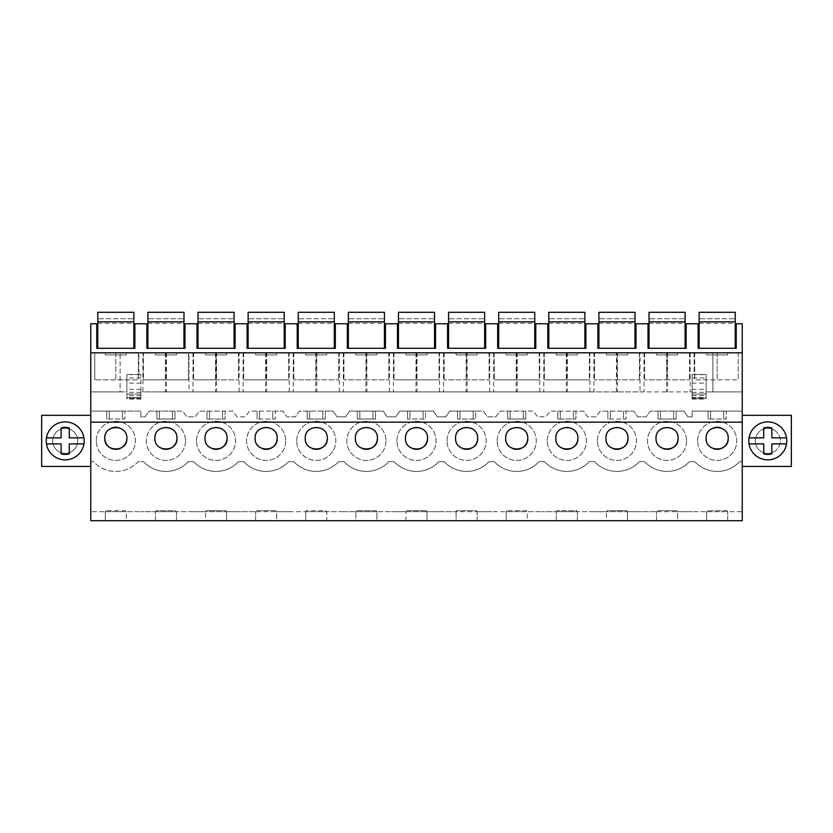 <?xml version="1.0" encoding="UTF-8"?>
<svg xmlns="http://www.w3.org/2000/svg" width="833" height="833" viewBox="0 0 833 833"><rect width="100%" height="100%" fill="white"/><g stroke="black" fill="none" stroke-linecap="round" stroke-linejoin="round"><path stroke-width="0.62" stroke-dasharray="4.17 3.12" d="M90.766 520.698L90.766 461.659L93.421 461.659A30.55 30.55 0 0 0 138.216 461.659L140.871 461.659L138.216 461.659A30.55 30.55 0 0 1 93.421 461.659L90.766 461.659L90.766 391.906L126.845 391.906L126.845 398.591L126.845 374.527L126.845 391.906L120.119 391.906L120.119 352.817L120.119 391.906L90.766 391.906L90.766 323.756L96.774 323.756L96.774 348.309L134.863 348.309L134.863 323.756L146.889 323.756L146.889 348.309L184.978 348.309L184.978 323.756L197.004 323.756L197.004 348.309L235.093 348.309L235.093 323.756L247.12 323.756L247.12 348.309L285.198 348.309L285.198 323.756L297.225 323.756L297.225 348.309L335.314 348.309L335.314 323.756L347.34 323.756L347.34 348.309L385.429 348.309L385.429 323.756L397.456 323.756L397.456 348.309L435.544 348.309L435.544 323.756L447.571 323.756L447.571 348.309L485.66 348.309L485.66 323.756L497.686 323.756L497.686 348.309L535.775 348.309L535.775 323.756L547.802 323.756L547.802 348.309L585.88 348.309L585.88 323.756L597.907 323.756L597.907 348.309L635.995 348.309L635.995 323.756L648.022 323.756L648.022 348.309L686.111 348.309L686.111 323.756L698.137 323.756L698.137 348.309L736.226 348.309L736.226 323.756L742.234 323.756L742.234 391.906L706.155 391.906L706.155 398.591L706.155 374.527L706.155 391.906L742.234 391.906L742.234 411.086L726.251 411.086L726.251 419.02L708.112 419.02L726.251 419.02L726.251 411.086L692.129 411.086L692.129 416.864L687.902 416.864L683.851 411.086L676.136 411.086L676.136 419.02L657.997 419.02L676.136 419.02L676.136 411.086L650.281 411.086L646.231 416.864L637.786 416.864L633.746 411.086L626.02 411.086L626.02 419.02L607.882 419.02L626.02 419.02L626.02 411.086L600.166 411.086L596.116 416.864L587.682 416.864L583.631 411.086L575.915 411.086L575.915 419.02L557.766 419.02L575.915 419.02L575.915 411.086L550.051 411.086L546 416.864L537.566 416.864L533.516 411.086L525.8 411.086L525.8 419.02L507.661 419.02L525.8 419.02L525.8 411.086L499.935 411.086L495.895 416.864L487.451 416.864L483.4 411.086L475.685 411.086L475.685 419.02L457.546 419.02L475.685 419.02L475.685 411.086L449.83 411.086L445.78 416.864L437.335 416.864L433.285 411.086L425.569 411.086L425.569 419.02L407.431 419.02L425.569 419.02L425.569 411.086L399.715 411.086L395.665 416.864L387.22 416.864L383.17 411.086L375.454 411.086L375.454 419.02L357.315 419.02L375.454 419.02L375.454 411.086L349.6 411.086L345.549 416.864L337.105 416.864L333.065 411.086L325.339 411.086L325.339 419.02L307.2 419.02L325.339 419.02L325.339 411.086L299.484 411.086L295.434 416.864L287 416.864L282.949 411.086L275.234 411.086L275.234 419.02L257.085 419.02L275.234 419.02L275.234 411.086L249.369 411.086L245.319 416.864L236.884 416.864L232.834 411.086L225.118 411.086L225.118 419.02L206.98 419.02L225.118 419.02L225.118 411.086L199.254 411.086L195.214 416.864L186.769 416.864L182.719 411.086L175.003 411.086L175.003 419.02L156.864 419.02L175.003 419.02L175.003 411.086L149.149 411.086L145.098 416.864L140.871 416.864L140.871 411.086L124.888 411.086L124.888 419.02L106.749 419.02L124.888 419.02L124.888 411.086L90.766 411.086L140.871 411.086L140.871 416.864L145.098 416.864L149.149 411.086L182.719 411.086L186.769 416.864L195.214 416.864L199.254 411.086L232.834 411.086L236.884 416.864L245.319 416.864L249.369 411.086L282.949 411.086L287 416.864L295.434 416.864L299.484 411.086L333.065 411.086L337.105 416.864L345.549 416.864L349.6 411.086L383.17 411.086L387.22 416.864L395.665 416.864L399.715 411.086L433.285 411.086L437.335 416.864L445.78 416.864L449.83 411.086L483.4 411.086L487.451 416.864L495.895 416.864L499.935 411.086L533.516 411.086L537.566 416.864L546 416.864L550.051 411.086L583.631 411.086L587.682 416.864L596.116 416.864L600.166 411.086L633.746 411.086L637.786 416.864L646.231 416.864L650.281 411.086L683.851 411.086L687.902 416.864L692.129 416.864L692.129 411.086L742.234 411.086L742.234 461.659L739.579 461.659A30.55 30.55 0 0 1 694.784 461.659L689.464 461.659A30.55 30.55 0 0 1 644.669 461.659L639.348 461.659A30.55 30.55 0 0 1 594.564 461.659L589.233 461.659A30.55 30.55 0 0 1 544.449 461.659L539.118 461.659A30.55 30.55 0 0 1 494.333 461.659L489.013 461.659A30.55 30.55 0 0 1 444.218 461.659L438.897 461.659A30.55 30.55 0 0 1 394.103 461.659L388.782 461.659A30.55 30.55 0 0 1 343.987 461.659L338.667 461.659A30.55 30.55 0 0 1 293.882 461.659L288.551 461.659A30.55 30.55 0 0 1 243.767 461.659L238.436 461.659A30.55 30.55 0 0 1 193.652 461.659L188.331 461.659A30.55 30.55 0 0 1 143.536 461.659L140.871 461.659L143.536 461.659A30.55 30.55 0 0 0 188.331 461.659L193.652 461.659A30.55 30.55 0 0 0 238.436 461.659L243.767 461.659A30.55 30.55 0 0 0 288.551 461.659L293.882 461.659A30.55 30.55 0 0 0 338.667 461.659L343.987 461.659A30.55 30.55 0 0 0 388.782 461.659L394.103 461.659A30.55 30.55 0 0 0 438.897 461.659L444.218 461.659A30.55 30.55 0 0 0 489.013 461.659L494.333 461.659A30.55 30.55 0 0 0 539.118 461.659L544.449 461.659A30.55 30.55 0 0 0 589.233 461.659L594.564 461.659A30.55 30.55 0 0 0 639.348 461.659L644.669 461.659A30.55 30.55 0 0 0 689.464 461.659L694.784 461.659A30.55 30.55 0 0 0 739.579 461.659L742.234 461.659L742.234 511.681L727.209 511.681L727.209 510.681L707.155 510.681L727.209 510.681L727.209 511.681L707.155 511.681L707.155 510.681L707.155 511.681L692.129 511.681L742.234 511.681L742.234 520.698L727.709 520.698L727.709 511.681L727.709 520.698L706.655 520.698L706.655 511.681L706.655 520.698L677.593 520.698L677.593 511.681L692.129 511.681L677.094 511.681L677.094 510.681L657.05 510.681L677.094 510.681L677.094 511.681L657.05 511.681L657.05 510.681L657.05 511.681L642.014 511.681L677.593 511.681L677.593 520.698L656.539 520.698L656.539 511.681L656.539 520.698L627.478 520.698L627.478 511.681L642.014 511.681L626.978 511.681L626.978 510.681L606.934 510.681L626.978 510.681L626.978 511.681L606.934 511.681L606.934 510.681L606.934 511.681L591.899 511.681L627.478 511.681L627.478 520.698L606.434 520.698L606.434 511.681L606.434 520.698L577.363 520.698L577.363 511.681L591.899 511.681L576.863 511.681L576.863 510.681L556.819 510.681L576.863 510.681L576.863 511.681L556.819 511.681L556.819 510.681L556.819 511.681L541.783 511.681L577.363 511.681L577.363 520.698L556.319 520.698L556.319 511.681L556.319 520.698L527.247 520.698L527.247 511.681L541.783 511.681L526.748 511.681L526.748 510.681L506.703 510.681L526.748 510.681L526.748 511.681L506.703 511.681L506.703 510.681L506.703 511.681L491.668 511.681L527.247 511.681L527.247 520.698L506.204 520.698L506.204 511.681L506.204 520.698L477.142 520.698L477.142 511.681L491.668 511.681L476.632 511.681L476.632 510.681L456.588 510.681L476.632 510.681L476.632 511.681L456.588 511.681L456.588 510.681L456.588 511.681L441.552 511.681L477.142 511.681L477.142 520.698L456.088 520.698L456.088 511.681L456.088 520.698L427.027 520.698L427.027 511.681L441.552 511.681L426.527 511.681L426.527 510.681L406.473 510.681L426.527 510.681L426.527 511.681L406.473 511.681L406.473 510.681L406.473 511.681L391.448 511.681L427.027 511.681L427.027 520.698L405.973 520.698L405.973 511.681L405.973 520.698L376.912 520.698L376.912 511.681L391.448 511.681L376.412 511.681L376.412 510.681L356.368 510.681L376.412 510.681L376.412 511.681L356.368 511.681L356.368 510.681L356.368 511.681L341.332 511.681L376.912 511.681L376.912 520.698L355.858 520.698L355.858 511.681L355.858 520.698L326.796 520.698L326.796 511.681L341.332 511.681L326.297 511.681L326.297 510.681L306.252 510.681L326.297 510.681L326.297 511.681L306.252 511.681L306.252 510.681L306.252 511.681L291.217 511.681L326.796 511.681L326.796 520.698L305.753 520.698L305.753 511.681L305.753 520.698L276.681 520.698L276.681 511.681L291.217 511.681L276.181 511.681L276.181 510.681L256.137 510.681L276.181 510.681L276.181 511.681L256.137 511.681L256.137 510.681L256.137 511.681L241.101 511.681L276.681 511.681L276.681 520.698L255.637 520.698L255.637 511.681L255.637 520.698L226.566 520.698L226.566 511.681L241.101 511.681L226.066 511.681L226.066 510.681L206.022 510.681L226.066 510.681L226.066 511.681L206.022 511.681L206.022 510.681L206.022 511.681L190.986 511.681L226.566 511.681L226.566 520.698L205.522 520.698L205.522 511.681L205.522 520.698L176.461 520.698L176.461 511.681L190.986 511.681L175.95 511.681L175.95 510.681L155.906 510.681L175.95 510.681L175.95 511.681L155.906 511.681L155.906 510.681L155.906 511.681L140.871 511.681L176.461 511.681L176.461 520.698L155.407 520.698L155.407 511.681L155.407 520.698L126.345 520.698L126.345 511.681L140.871 511.681L125.845 511.681L125.845 510.681L105.791 510.681L125.845 510.681L125.845 511.681L105.791 511.681L105.791 510.681L105.791 511.681L90.766 511.681L126.345 511.681L126.345 520.698L105.291 520.698L105.291 511.681L105.291 520.698L90.766 520.698M90.766 415.323L90.766 466.438L90.766 415.323L41.65 415.323L41.65 466.438L90.766 466.438M708.112 411.086L708.112 419.02L708.112 411.086M106.749 411.086L106.749 419.02L106.749 411.086M156.864 411.086L156.864 419.02L156.864 411.086M206.98 411.086L206.98 419.02L206.98 411.086M257.085 411.086L257.085 419.02L257.085 411.086M307.2 411.086L307.2 419.02L307.2 411.086M357.315 411.086L357.315 419.02L357.315 411.086M407.431 411.086L407.431 419.02L407.431 411.086M457.546 411.086L457.546 419.02L457.546 411.086M507.661 411.086L507.661 419.02L507.661 411.086M557.766 411.086L557.766 419.02L557.766 411.086M607.882 411.086L607.882 419.02L607.882 411.086M657.997 411.086L657.997 419.02L657.997 411.086M96.274 440.876A19.544 19.544 0 0 1 115.818 421.331A19.544 19.544 0 0 1 135.363 440.876A19.544 19.544 0 0 1 115.818 460.42A19.544 19.544 0 0 1 96.274 440.876A19.544 19.544 0 0 1 115.818 421.331A19.544 19.544 0 0 1 135.363 440.876A19.544 19.544 0 0 1 115.818 460.42A19.544 19.544 0 0 1 96.274 440.876M185.478 440.876A19.544 19.544 0 0 1 165.934 460.42A19.544 19.544 0 0 1 146.389 440.876A19.544 19.544 0 0 1 165.934 421.331A19.544 19.544 0 0 1 185.478 440.876A19.544 19.544 0 0 1 165.934 460.42A19.544 19.544 0 0 1 146.389 440.876A19.544 19.544 0 0 1 165.934 421.331A19.544 19.544 0 0 1 185.478 440.876M396.956 440.876A19.544 19.544 0 0 1 416.5 421.331A19.544 19.544 0 0 1 436.044 440.876A19.544 19.544 0 0 1 416.5 460.42A19.544 19.544 0 0 1 396.956 440.876A19.544 19.544 0 0 1 416.5 421.331A19.544 19.544 0 0 1 436.044 440.876A19.544 19.544 0 0 1 416.5 460.42A19.544 19.544 0 0 1 396.956 440.876M385.929 440.876A19.544 19.544 0 0 1 366.385 460.42A19.544 19.544 0 0 1 346.84 440.876A19.544 19.544 0 0 1 366.385 421.331A19.544 19.544 0 0 1 385.929 440.876A19.544 19.544 0 0 1 366.385 460.42A19.544 19.544 0 0 1 346.84 440.876A19.544 19.544 0 0 1 366.385 421.331A19.544 19.544 0 0 1 385.929 440.876M447.071 440.876A19.544 19.544 0 0 1 466.615 421.331A19.544 19.544 0 0 1 486.16 440.876A19.544 19.544 0 0 1 466.615 460.42A19.544 19.544 0 0 1 447.071 440.876A19.544 19.544 0 0 1 466.615 421.331A19.544 19.544 0 0 1 486.16 440.876A19.544 19.544 0 0 1 466.615 460.42A19.544 19.544 0 0 1 447.071 440.876M547.291 440.876A19.544 19.544 0 0 1 566.846 421.331A19.544 19.544 0 0 1 586.39 440.876A19.544 19.544 0 0 1 566.846 460.42A19.544 19.544 0 0 1 547.291 440.876A19.544 19.544 0 0 1 566.846 421.331A19.544 19.544 0 0 1 586.39 440.876A19.544 19.544 0 0 1 566.846 460.42A19.544 19.544 0 0 1 547.291 440.876M497.186 440.876A19.544 19.544 0 0 1 516.731 421.331A19.544 19.544 0 0 1 536.275 440.876A19.544 19.544 0 0 1 516.731 460.42A19.544 19.544 0 0 1 497.186 440.876A19.544 19.544 0 0 1 516.731 421.331A19.544 19.544 0 0 1 536.275 440.876A19.544 19.544 0 0 1 516.731 460.42A19.544 19.544 0 0 1 497.186 440.876M686.611 440.876A19.544 19.544 0 0 1 667.066 460.42A19.544 19.544 0 0 1 647.522 440.876A19.544 19.544 0 0 1 667.066 421.331A19.544 19.544 0 0 1 686.611 440.876A19.544 19.544 0 0 1 667.066 460.42A19.544 19.544 0 0 1 647.522 440.876A19.544 19.544 0 0 1 667.066 421.331A19.544 19.544 0 0 1 686.611 440.876M697.638 440.876A19.544 19.544 0 0 1 717.182 421.331A19.544 19.544 0 0 1 736.726 440.876A19.544 19.544 0 0 1 717.182 460.42A19.544 19.544 0 0 1 697.638 440.876A19.544 19.544 0 0 1 717.182 421.331A19.544 19.544 0 0 1 736.726 440.876A19.544 19.544 0 0 1 717.182 460.42A19.544 19.544 0 0 1 697.638 440.876M196.505 440.876A19.544 19.544 0 0 1 216.049 421.331A19.544 19.544 0 0 1 235.593 440.876A19.544 19.544 0 0 1 216.049 460.42A19.544 19.544 0 0 1 196.505 440.876A19.544 19.544 0 0 1 216.049 421.331A19.544 19.544 0 0 1 235.593 440.876A19.544 19.544 0 0 1 216.049 460.42A19.544 19.544 0 0 1 196.505 440.876M285.709 440.876A19.544 19.544 0 0 1 266.154 460.42A19.544 19.544 0 0 1 246.61 440.876A19.544 19.544 0 0 1 266.154 421.331A19.544 19.544 0 0 1 285.709 440.876A19.544 19.544 0 0 1 266.154 460.42A19.544 19.544 0 0 1 246.61 440.876A19.544 19.544 0 0 1 266.154 421.331A19.544 19.544 0 0 1 285.709 440.876M597.407 440.876A19.544 19.544 0 0 1 616.951 421.331A19.544 19.544 0 0 1 636.495 440.876A19.544 19.544 0 0 1 616.951 460.42A19.544 19.544 0 0 1 597.407 440.876A19.544 19.544 0 0 1 616.951 421.331A19.544 19.544 0 0 1 636.495 440.876A19.544 19.544 0 0 1 616.951 460.42A19.544 19.544 0 0 1 597.407 440.876M296.725 440.876A19.544 19.544 0 0 1 316.269 421.331A19.544 19.544 0 0 1 335.814 440.876A19.544 19.544 0 0 1 316.269 460.42A19.544 19.544 0 0 1 296.725 440.876A19.544 19.544 0 0 1 316.269 421.331A19.544 19.544 0 0 1 335.814 440.876A19.544 19.544 0 0 1 316.269 460.42A19.544 19.544 0 0 1 296.725 440.876M165.434 352.817L165.434 391.906L188.987 391.906L188.987 352.817L142.88 352.817L142.88 391.906L140.871 391.906L140.871 374.527L140.871 398.591L140.871 391.906L692.129 391.906L692.129 398.424L706.155 398.424M140.871 398.424L126.845 398.424M640.004 352.817L616.451 352.817L616.451 391.906L640.004 391.906L640.004 352.817L712.881 352.817L712.881 391.906L712.881 352.817L742.234 352.817L142.88 352.817M616.451 352.817L593.898 352.817L593.898 391.906L188.987 391.906M589.889 391.906L589.889 352.817L593.898 352.817M589.889 352.817L567.346 352.817L567.346 391.906M539.784 391.906L539.784 352.817L567.346 352.817M539.784 352.817L517.231 352.817L517.231 391.906M489.669 391.906L489.669 352.817L517.231 352.817M489.669 352.817L467.115 352.817L467.115 391.906M439.553 391.906L439.553 352.817L467.115 352.817M439.553 352.817L417 352.817L417 391.906M389.438 391.906L389.438 352.817L417 352.817M389.438 352.817L366.884 352.817L366.884 391.906M339.323 391.906L339.323 352.817L366.884 352.817M339.323 352.817L316.769 352.817L316.769 391.906M289.207 391.906L289.207 352.817L316.769 352.817M289.207 352.817L266.664 352.817L266.664 391.906M239.102 391.906L239.102 352.817L266.664 352.817M239.102 352.817L216.549 352.817L216.549 391.906M188.987 352.817L216.549 352.817M138.278 352.817L115.818 352.817L138.372 352.817L138.372 379.879L94.775 379.879L138.278 379.879M94.775 352.817L115.818 352.817L94.775 352.817L94.775 379.879L94.775 352.817M143.474 352.817L165.934 352.817L143.38 352.817L143.474 379.879M188.393 352.817L165.934 352.817L188.487 352.817L188.487 379.879L143.38 379.879L188.393 379.879M216.049 352.817L193.495 352.817L216.049 352.817L216.049 379.879L193.495 379.879L238.592 379.879L216.049 379.879L216.049 352.817M193.589 352.817L193.589 379.879M243.694 352.817L266.154 352.817L243.611 352.817L243.694 379.879M288.624 352.817L266.154 352.817L288.707 352.817L288.707 379.879L243.611 379.879L288.624 379.879M316.269 352.817L338.823 352.817L293.726 352.817L316.269 352.817L316.269 379.879L293.726 379.879L338.823 379.879L316.269 379.879L316.269 352.817M293.81 352.817L293.81 379.879M466.615 352.817L489.169 352.817L444.062 352.817L466.615 352.817L466.615 379.879L444.062 379.879L489.169 379.879L466.615 379.879L466.615 352.817M444.156 352.817L444.156 379.879M438.96 352.817L416.5 352.817L439.053 352.817L439.053 379.879L393.947 379.879L438.96 379.879M394.04 352.817L416.5 352.817L393.947 352.817L394.04 379.879M366.385 352.817L343.831 352.817L388.938 352.817L366.385 352.817L366.385 379.879L343.831 379.879L388.938 379.879L366.385 379.879L366.385 352.817M388.844 352.817L388.844 379.879M616.951 352.817L639.505 352.817L594.408 352.817L616.951 352.817L616.951 379.879L594.408 379.879L639.505 379.879L616.951 379.879L616.951 352.817M594.491 352.817L594.491 379.879M544.376 352.817L566.846 352.817L544.293 352.817L544.376 379.879M589.306 352.817L566.846 352.817L589.389 352.817L589.389 379.879L544.293 379.879L589.306 379.879M494.271 352.817L516.731 352.817L494.177 352.817L494.271 379.879M539.19 352.817L516.731 352.817L539.274 352.817L539.274 379.879L494.177 379.879L539.19 379.879M667.066 352.817L689.62 352.817L644.513 352.817L667.066 352.817L667.066 379.879L644.513 379.879L689.62 379.879L667.066 379.879L667.066 352.817M644.607 352.817L644.607 379.879M717.182 352.817L694.628 352.817L717.182 352.817L717.182 379.879L738.225 379.879L694.628 379.879L717.182 379.879L717.182 352.817M694.722 352.817L694.722 379.879M90.766 352.817L742.234 352.817M126.345 352.817L105.291 352.817L126.345 352.817L126.345 354.952L105.291 354.952L126.345 354.952L126.345 352.817M577.363 352.817L556.319 352.817L577.363 352.817L577.363 354.952L556.319 354.952L577.363 354.952L577.363 352.817M606.434 352.817L627.478 352.817L606.434 352.817L606.434 354.952L627.478 354.952L606.434 354.952L606.434 352.817M255.637 352.817L276.681 352.817L255.637 352.817L255.637 354.952L276.681 354.952L255.637 354.952L255.637 352.817M326.796 352.817L305.753 352.817L326.796 352.817L326.796 354.952L305.753 354.952L326.796 354.952L326.796 352.817M155.407 352.817L176.461 352.817L155.407 352.817L155.407 354.952L176.461 354.952L155.407 354.952L155.407 352.817M205.522 352.817L226.566 352.817L205.522 352.817L205.522 354.952L226.566 354.952L205.522 354.952L205.522 352.817M477.142 352.817L456.088 352.817L477.142 352.817L477.142 354.952L456.088 354.952L477.142 354.952L477.142 352.817M506.204 352.817L527.247 352.817L506.204 352.817L506.204 354.952L527.247 354.952L506.204 354.952L506.204 352.817M376.912 352.817L355.858 352.817L376.912 352.817L376.912 354.952L355.858 354.952L376.912 354.952L376.912 352.817M405.973 352.817L427.027 352.817L405.973 352.817L405.973 354.952L427.027 354.952L405.973 354.952L405.973 352.817M656.539 352.817L677.593 352.817L656.539 352.817L656.539 354.952L677.593 354.952L656.539 354.952L656.539 352.817M706.655 352.817L727.709 352.817L706.655 352.817L706.655 354.952L727.709 354.952L706.655 354.952L706.655 352.817M59.195 451.871A12.526 12.526 0 0 0 76.199 446.884A12.526 12.526 0 0 0 71.211 429.88A12.526 12.526 0 0 0 54.207 434.868A12.526 12.526 0 0 0 59.195 451.871A12.526 12.526 0 0 1 54.207 434.868A12.526 12.526 0 0 1 71.211 429.88A12.526 12.526 0 0 1 76.199 446.884A12.526 12.526 0 0 1 59.195 451.871A12.526 12.526 0 0 1 54.207 434.868A12.526 12.526 0 0 1 71.211 429.88A12.526 12.526 0 0 1 76.199 446.884A12.526 12.526 0 0 1 59.195 451.871A12.526 12.526 0 0 1 54.207 434.868A12.526 12.526 0 0 1 71.211 429.88A12.526 12.526 0 0 1 76.199 446.884A12.526 12.526 0 0 1 59.195 451.871M122.378 411.086L122.378 419.02L122.378 411.086M109.258 411.086L109.258 419.02L109.258 411.086M126.845 398.591L126.845 397.591L140.871 397.591L140.871 398.591L126.845 398.591M140.871 394.04L126.845 394.04L140.871 394.04M138.872 374.527L126.845 374.527L140.871 374.527L138.872 374.527L138.872 352.817M115.818 352.817L115.818 379.879L115.818 352.817M105.291 352.817L105.291 354.952L105.291 352.817M126.845 438.262A11.027 11.027 0 0 0 118.598 427.621M111.903 427.985A11.027 11.027 0 0 0 104.791 438.314M56.103 457.546A18.992 18.992 0 0 1 48.543 431.775A18.992 18.992 0 0 1 74.304 424.216A18.992 18.992 0 0 1 81.863 449.987A18.992 18.992 0 0 1 56.103 457.546A18.992 18.992 0 0 1 48.543 431.775A18.992 18.992 0 0 1 74.304 424.216A18.992 18.992 0 0 1 81.863 449.987A18.992 18.992 0 0 1 56.103 457.546A18.992 18.992 0 0 0 83.956 437.877A18.992 18.992 0 0 0 46.45 437.877A18.992 18.992 0 0 0 56.103 457.546M140.871 377.953L126.845 377.953M140.871 374.631L126.845 374.631M742.234 415.323L742.234 466.438L791.35 466.438L791.35 415.323L742.234 415.323L742.234 466.438M773.805 451.871A12.526 12.526 0 0 0 778.793 434.868A12.526 12.526 0 0 0 761.789 429.88A12.526 12.526 0 0 0 756.801 446.884A12.526 12.526 0 0 0 773.805 451.871A12.526 12.526 0 0 1 756.801 446.884A12.526 12.526 0 0 1 761.789 429.88A12.526 12.526 0 0 1 778.793 434.868A12.526 12.526 0 0 1 773.805 451.871M723.742 411.086L723.742 419.02L723.742 411.086M710.622 411.086L710.622 419.02L710.622 411.086M692.129 398.424L692.129 394.04L706.155 394.04L692.129 394.04L692.129 398.591L692.129 377.953L706.155 377.953M706.155 397.591L706.155 398.591L692.129 398.591L692.129 397.591L706.155 397.591M690.12 352.817L690.12 391.906L692.129 391.906L692.129 374.527L706.155 374.527L694.128 374.527L694.128 352.817M692.129 377.953L692.129 374.527L694.128 374.527M738.225 352.817L738.225 379.879L738.225 352.817M727.709 352.817L727.709 354.952L727.709 352.817M728.209 438.262A11.027 11.027 0 0 0 719.962 427.621M713.267 427.985A11.027 11.027 0 0 0 713.381 448.643M776.897 457.546A18.992 18.992 0 0 1 751.137 449.987A18.992 18.992 0 0 1 758.696 424.216A18.992 18.992 0 0 1 784.457 431.775A18.992 18.992 0 0 1 776.897 457.546M692.129 374.631L706.155 374.631M165.434 391.906L142.88 391.906M616.451 391.906L593.898 391.906M640.004 391.906L690.12 391.906M192.996 352.817L192.996 391.906M165.934 352.817L165.934 379.879L165.934 352.817M172.493 411.086L172.493 419.02L172.493 411.086M159.363 411.086L159.363 419.02L159.363 411.086M176.461 352.817L176.461 354.952L176.461 352.817M176.96 438.262A11.027 11.027 0 0 0 165.902 427.267A11.027 11.027 0 0 0 162.133 448.643M243.111 352.817L243.111 391.906M238.509 352.817L238.509 379.879M222.609 411.086L222.609 419.02L222.609 411.086M209.479 411.086L209.479 419.02L209.479 411.086M226.566 352.817L226.566 354.952L226.566 352.817M227.065 438.262A11.027 11.027 0 0 0 216.018 427.267A11.027 11.027 0 0 0 212.248 448.643M293.216 352.817L293.216 391.906M266.154 352.817L266.154 379.879L266.154 352.817M272.724 411.086L272.724 419.02L272.724 411.086M259.594 411.086L259.594 419.02L259.594 411.086M276.681 352.817L276.681 354.952L276.681 352.817M277.181 438.262A11.027 11.027 0 0 0 266.133 427.267A11.027 11.027 0 0 0 262.353 448.643M343.331 352.817L343.331 391.906M338.729 352.817L338.729 379.879M322.84 411.086L322.84 419.02L322.84 411.086M309.709 411.086L309.709 419.02L309.709 411.086M305.753 352.817L305.753 354.952L305.753 352.817M327.296 438.262A11.027 11.027 0 0 0 316.248 427.267A11.027 11.027 0 0 0 312.469 448.643M393.447 352.817L393.447 391.906M343.925 352.817L343.925 379.879M372.955 411.086L372.955 419.02L372.955 411.086M359.825 411.086L359.825 419.02L359.825 411.086M355.858 352.817L355.858 354.952L355.858 352.817M377.411 438.262A11.027 11.027 0 0 0 366.353 427.267A11.027 11.027 0 0 0 362.584 448.643M443.562 352.817L443.562 391.906M416.5 352.817L416.5 379.879L416.5 352.817M423.06 411.086L423.06 419.02L423.06 411.086M409.94 411.086L409.94 419.02L409.94 411.086M427.027 352.817L427.027 354.952L427.027 352.817M427.527 438.262A11.027 11.027 0 0 0 416.469 427.267A11.027 11.027 0 0 0 412.699 448.643M493.677 352.817L493.677 391.906M489.075 352.817L489.075 379.879M473.175 411.086L473.175 419.02L473.175 411.086M460.045 411.086L460.045 419.02L460.045 411.086M456.088 352.817L456.088 354.952L456.088 352.817M477.642 438.262A11.027 11.027 0 0 0 466.584 427.267A11.027 11.027 0 0 0 462.815 448.643M543.793 352.817L543.793 391.906M516.731 352.817L516.731 379.879L516.731 352.817M523.291 411.086L523.291 419.02L523.291 411.086M510.16 411.086L510.16 419.02L510.16 411.086M527.247 352.817L527.247 354.952L527.247 352.817M527.747 438.262A11.027 11.027 0 0 0 516.699 427.267A11.027 11.027 0 0 0 512.93 448.643M566.846 352.817L566.846 379.879L566.846 352.817M573.406 411.086L573.406 419.02L573.406 411.086M560.276 411.086L560.276 419.02L560.276 411.086M556.319 352.817L556.319 354.952L556.319 352.817M577.863 438.262A11.027 11.027 0 0 0 566.815 427.267A11.027 11.027 0 0 0 563.035 448.643M644.013 352.817L644.013 391.906M639.411 352.817L639.411 379.879M623.521 411.086L623.521 419.02L623.521 411.086M610.391 411.086L610.391 419.02L610.391 411.086M627.478 352.817L627.478 354.952L627.478 352.817M627.978 438.262A11.027 11.027 0 0 0 616.93 427.267A11.027 11.027 0 0 0 613.15 448.643M689.526 352.817L689.526 379.879M673.637 411.086L673.637 419.02L673.637 411.086M660.507 411.086L660.507 419.02L660.507 411.086M677.593 352.817L677.593 354.952L677.593 352.817M678.093 438.262A11.027 11.027 0 0 0 667.035 427.267A11.027 11.027 0 0 0 663.266 448.643M97.773 318.747L97.773 312.302L97.773 318.747L133.863 318.747L133.863 323.329L133.863 312.302L133.863 318.747L97.773 318.747M97.773 321.819L97.773 312.302L133.863 312.302L133.863 348.309L97.773 348.309L97.773 321.819L133.863 321.819M97.773 312.302L133.863 312.302L97.773 312.302M97.773 348.309L133.863 348.309M147.889 318.747L147.889 312.302L147.889 318.747L183.968 318.747L183.968 323.329L183.968 312.302L183.968 318.747L147.889 318.747M147.889 321.819L147.889 312.302L183.968 312.302L183.968 348.309L147.889 348.309L147.889 321.819L183.968 321.819M147.889 312.302L183.968 312.302L147.889 312.302M147.889 348.309L183.968 348.309M198.004 318.747L198.004 312.302L198.004 318.747L234.083 318.747L234.083 323.329L234.083 312.302L234.083 318.747L198.004 318.747M198.004 321.819L198.004 312.302L234.083 312.302L234.083 348.309L198.004 348.309L198.004 321.819L234.083 321.819M198.004 312.302L234.083 312.302L198.004 312.302M198.004 348.309L234.083 348.309M248.119 318.747L248.119 312.302L248.119 318.747L284.199 318.747L284.199 323.329L284.199 312.302L284.199 318.747L248.119 318.747M248.119 321.819L248.119 312.302L284.199 312.302L284.199 348.309L248.119 348.309L248.119 321.819L284.199 321.819M248.119 312.302L284.199 312.302L248.119 312.302M248.119 348.309L284.199 348.309M298.235 318.747L298.235 312.302L298.235 318.747L334.314 318.747L334.314 323.329L334.314 312.302L334.314 318.747L298.235 318.747M298.235 321.819L298.235 312.302L334.314 312.302L334.314 348.309L298.235 348.309L298.235 321.819L334.314 321.819M298.235 312.302L334.314 312.302L298.235 312.302M298.235 348.309L334.314 348.309M348.35 318.747L348.35 312.302L348.35 318.747L384.43 318.747L384.43 323.329L384.43 312.302L384.43 318.747L348.35 318.747M348.35 321.819L348.35 312.302L384.43 312.302L384.43 348.309L348.35 348.309L348.35 321.819L384.43 321.819M348.35 312.302L384.43 312.302L348.35 312.302M348.35 348.309L384.43 348.309M398.455 318.747L398.455 312.302L398.455 318.747L434.545 318.747L434.545 323.329L434.545 312.302L434.545 318.747L398.455 318.747M398.455 321.819L398.455 312.302L434.545 312.302L434.545 348.309L398.455 348.309L398.455 321.819L434.545 321.819M398.455 312.302L434.545 312.302L398.455 312.302M398.455 348.309L434.545 348.309M448.571 318.747L448.571 312.302L448.571 318.747L484.65 318.747L484.65 323.329L484.65 312.302L484.65 318.747L448.571 318.747M448.571 321.819L448.571 312.302L484.65 312.302L484.65 348.309L448.571 348.309L448.571 321.819L484.65 321.819M448.571 312.302L484.65 312.302L448.571 312.302M448.571 348.309L484.65 348.309M498.686 318.747L498.686 312.302L498.686 318.747L534.765 318.747L534.765 323.329L534.765 312.302L534.765 318.747L498.686 318.747M498.686 321.819L498.686 312.302L534.765 312.302L534.765 348.309L498.686 348.309L498.686 321.819L534.765 321.819M498.686 312.302L534.765 312.302L498.686 312.302M498.686 348.309L534.765 348.309M548.801 318.747L548.801 312.302L548.801 318.747L584.881 318.747L584.881 323.329L584.881 312.302L584.881 318.747L548.801 318.747M548.801 321.819L548.801 312.302L584.881 312.302L584.881 348.309L548.801 348.309L548.801 321.819L584.881 321.819M548.801 312.302L584.881 312.302L548.801 312.302M548.801 348.309L584.881 348.309M598.917 318.747L598.917 312.302L598.917 318.747L634.996 318.747L634.996 323.329L634.996 312.302L634.996 318.747L598.917 318.747M598.917 321.819L598.917 312.302L634.996 312.302L634.996 348.309L598.917 348.309L598.917 321.819L634.996 321.819M598.917 312.302L634.996 312.302L598.917 312.302M598.917 348.309L634.996 348.309M649.032 318.747L649.032 312.302L649.032 318.747L685.111 318.747L685.111 323.329L685.111 312.302L685.111 318.747L649.032 318.747M649.032 321.819L649.032 312.302L685.111 312.302L685.111 348.309L649.032 348.309L649.032 321.819L685.111 321.819M649.032 312.302L685.111 312.302L649.032 312.302M649.032 348.309L685.111 348.309M699.137 318.747L699.137 312.302L699.137 318.747L735.227 318.747L735.227 323.329L735.227 312.302L735.227 318.747L699.137 318.747M699.137 321.819L699.137 312.302L735.227 312.302L735.227 348.309L699.137 348.309L699.137 321.819L735.227 321.819M699.137 312.302L735.227 312.302L699.137 312.302M699.137 348.309L735.227 348.309M83.956 437.877L69.274 437.877L69.274 427.975A13.526 13.526 0 0 0 61.132 427.975L61.132 437.877L46.45 437.877M83.956 443.885L69.274 443.885L69.274 453.787A13.526 13.526 0 0 1 61.132 453.787L61.132 443.885L46.45 443.885M776.897 424.216A18.992 18.992 0 0 1 784.457 449.987A18.992 18.992 0 0 1 758.696 457.546A18.992 18.992 0 0 1 751.137 431.775A18.992 18.992 0 0 1 776.897 424.216M773.805 429.88A12.526 12.526 0 0 1 778.793 446.884A12.526 12.526 0 0 1 761.789 451.871A12.526 12.526 0 0 1 756.801 434.868A12.526 12.526 0 0 1 773.805 429.88A12.526 12.526 0 0 1 778.793 446.884A12.526 12.526 0 0 1 761.789 451.871A12.526 12.526 0 0 1 756.801 434.868A12.526 12.526 0 0 1 773.805 429.88M767.797 421.894A18.992 18.992 0 0 0 749.044 443.885L749.044 443.885A18.992 18.992 0 0 0 767.797 459.868M749.044 437.877L763.726 437.877L763.726 427.975A13.526 13.526 0 0 1 771.868 427.975L771.868 437.877L786.55 437.877M786.55 443.885L771.868 443.885L771.868 453.787A13.526 13.526 0 0 1 763.726 453.787L763.726 443.885L749.044 443.885M140.871 395.508L126.845 395.508M140.871 397.372L126.845 397.372M140.871 392.343L126.845 392.343M140.871 389.386L126.845 389.386M140.871 383.118L126.845 383.118M692.129 395.508L706.155 395.508M692.129 397.372L706.155 397.372M692.129 392.343L706.155 392.343M692.129 389.386L706.155 389.386M692.129 383.118L706.155 383.118M166.433 352.817L166.433 391.906M215.549 352.817L215.549 391.906M265.654 352.817L265.654 391.906M315.769 352.817L315.769 391.906M365.885 352.817L365.885 391.906M416 352.817L416 391.906M466.116 352.817L466.116 391.906M516.231 352.817L516.231 391.906M566.336 352.817L566.336 391.906M617.451 352.817L617.451 391.906M666.567 352.817L666.567 391.906M667.566 352.817L667.566 391.906M138.372 352.817L138.372 379.879L138.372 352.817M140.871 399.059L126.845 399.059M694.628 352.817L694.628 379.879L694.628 352.817M692.129 399.059L706.155 399.059M188.487 352.817L188.487 379.879L188.487 352.817M143.38 352.817L143.38 379.879L143.38 352.817M238.592 352.817L238.592 379.879L238.592 352.817M193.495 352.817L193.495 379.879L193.495 352.817M288.707 352.817L288.707 379.879L288.707 352.817M243.611 352.817L243.611 379.879L243.611 352.817M338.823 352.817L338.823 379.879L338.823 352.817M293.726 352.817L293.726 379.879L293.726 352.817M388.938 352.817L388.938 379.879L388.938 352.817M343.831 352.817L343.831 379.879L343.831 352.817M439.053 352.817L439.053 379.879L439.053 352.817M393.947 352.817L393.947 379.879L393.947 352.817M489.169 352.817L489.169 379.879L489.169 352.817M444.062 352.817L444.062 379.879L444.062 352.817M539.274 352.817L539.274 379.879L539.274 352.817M494.177 352.817L494.177 379.879L494.177 352.817M589.389 352.817L589.389 379.879L589.389 352.817M544.293 352.817L544.293 379.879L544.293 352.817M639.505 352.817L639.505 379.879L639.505 352.817M594.408 352.817L594.408 379.879L594.408 352.817M689.62 352.817L689.62 379.879L689.62 352.817M644.513 352.817L644.513 379.879L644.513 352.817M97.773 323.329L133.863 323.329M147.889 323.329L183.968 323.329M198.004 323.329L234.083 323.329M248.119 323.329L284.199 323.329M298.235 323.329L334.314 323.329M348.35 323.329L384.43 323.329M398.455 323.329L434.545 323.329M448.571 323.329L484.65 323.329M498.686 323.329L534.765 323.329M548.801 323.329L584.881 323.329M598.917 323.329L634.996 323.329M649.032 323.329L685.111 323.329M699.137 323.329L735.227 323.329"/><path stroke-width="1.25" d="M742.234 422.164L742.234 520.698L90.766 520.698L90.766 422.164L742.234 422.164L742.234 323.756L736.226 323.756L736.226 348.309L698.137 348.309L698.137 323.756L686.111 323.756L686.111 348.309L648.022 348.309L648.022 323.756L635.995 323.756L635.995 348.309L597.907 348.309L597.907 323.756L585.88 323.756L585.88 348.309L547.802 348.309L547.802 323.756L535.775 323.756L535.775 348.309L497.686 348.309L497.686 323.756L485.66 323.756L485.66 348.309L447.571 348.309L447.571 323.756L435.544 323.756L435.544 348.309L397.456 348.309L397.456 323.756L385.429 323.756L385.429 348.309L347.34 348.309L347.34 323.756L335.314 323.756L335.314 348.309L297.225 348.309L297.225 323.756L285.198 323.756L285.198 348.309L247.12 348.309L247.12 323.756L235.093 323.756L235.093 348.309L197.004 348.309L197.004 323.756L184.978 323.756L184.978 348.309L146.889 348.309L146.889 323.756L134.863 323.756L134.863 348.309L96.774 348.309L96.774 323.756L90.766 323.756L90.766 422.164M90.766 352.817L742.234 352.817M126.845 438.262C127.564 424.059 104 424.122 104.791 438.314A11.027 11.027 0 0 0 115.849 449.31A11.027 11.027 0 0 0 126.845 438.262C127.626 452.465 104.083 452.527 104.791 438.314M627.978 438.262C628.696 424.059 605.133 424.122 605.935 438.314C605.216 452.527 628.759 452.465 627.978 438.262A11.027 11.027 0 0 1 613.15 448.643M377.411 438.262C378.13 424.059 354.566 424.122 355.358 438.314C354.65 452.527 378.192 452.465 377.411 438.262A11.027 11.027 0 0 1 362.584 448.643M277.181 438.262C277.972 452.465 254.429 452.527 255.137 438.314C254.336 424.122 277.899 424.059 277.181 438.262A11.027 11.027 0 0 1 262.353 448.643M327.296 438.262C328.077 452.465 304.534 452.527 305.253 438.314C304.451 424.122 328.015 424.059 327.296 438.262A11.027 11.027 0 0 1 312.469 448.643M176.96 438.262C177.679 424.059 154.115 424.122 154.907 438.314C154.199 452.527 177.741 452.465 176.96 438.262A11.027 11.027 0 0 1 162.133 448.643M227.065 438.262C227.857 452.465 204.314 452.527 205.022 438.314C204.231 424.122 227.784 424.059 227.065 438.262A11.027 11.027 0 0 1 212.248 448.643M527.747 438.262C528.538 452.465 504.996 452.527 505.704 438.314C504.913 424.122 528.466 424.059 527.747 438.262A11.027 11.027 0 0 1 512.93 448.643M477.642 438.262C478.423 452.465 454.88 452.527 455.589 438.314C454.797 424.122 478.361 424.059 477.642 438.262A11.027 11.027 0 0 1 462.815 448.643M427.527 438.262C428.308 452.465 404.765 452.527 405.473 438.314C404.682 424.122 428.245 424.059 427.527 438.262A11.027 11.027 0 0 1 412.699 448.643M678.093 438.262C678.812 424.059 655.248 424.122 656.04 438.314C655.332 452.527 678.874 452.465 678.093 438.262A11.027 11.027 0 0 1 663.266 448.643M577.863 438.262C578.654 452.465 555.111 452.527 555.819 438.314C555.017 424.122 578.581 424.059 577.863 438.262A11.027 11.027 0 0 1 563.035 448.643M728.209 438.262C728.99 452.465 705.447 452.527 706.155 438.314C705.364 424.122 728.927 424.059 728.209 438.262A11.027 11.027 0 0 1 713.381 448.643M90.766 466.438L41.65 466.438L41.65 415.323L90.766 415.323M74.304 424.216A18.992 18.992 0 0 0 48.543 431.775A18.992 18.992 0 0 0 56.103 457.546A18.992 18.992 0 0 0 81.863 449.987A18.992 18.992 0 0 0 74.304 424.216M118.598 427.621A11.027 11.027 0 0 0 111.903 427.985M742.234 466.438L791.35 466.438L791.35 415.323L742.234 415.323M758.696 424.216A18.992 18.992 0 0 0 751.137 449.987A18.992 18.992 0 0 0 776.897 457.546A18.992 18.992 0 0 0 784.457 431.775A18.992 18.992 0 0 0 758.696 424.216M719.962 427.621A11.027 11.027 0 0 0 713.267 427.985M97.773 321.819L133.863 321.819L133.863 312.302L97.773 312.302L97.773 348.309M133.863 321.819L133.863 348.309M147.889 321.819L183.968 321.819L183.968 312.302L147.889 312.302L147.889 348.309M183.968 321.819L183.968 348.309M198.004 321.819L234.083 321.819L234.083 312.302L198.004 312.302L198.004 348.309M234.083 321.819L234.083 348.309M248.119 321.819L284.199 321.819L284.199 312.302L248.119 312.302L248.119 348.309M284.199 321.819L284.199 348.309M298.235 321.819L334.314 321.819L334.314 312.302L298.235 312.302L298.235 348.309M334.314 321.819L334.314 348.309M348.35 321.819L384.43 321.819L384.43 312.302L348.35 312.302L348.35 348.309M384.43 321.819L384.43 348.309M398.455 321.819L434.545 321.819L434.545 312.302L398.455 312.302L398.455 348.309M434.545 321.819L434.545 348.309M448.571 321.819L484.65 321.819L484.65 312.302L448.571 312.302L448.571 348.309M484.65 321.819L484.65 348.309M498.686 321.819L534.765 321.819L534.765 312.302L498.686 312.302L498.686 348.309M534.765 321.819L534.765 348.309M548.801 321.819L584.881 321.819L584.881 312.302L548.801 312.302L548.801 348.309M584.881 321.819L584.881 348.309M598.917 321.819L634.996 321.819L634.996 312.302L598.917 312.302L598.917 348.309M634.996 321.819L634.996 348.309M649.032 321.819L685.111 321.819L685.111 312.302L649.032 312.302L649.032 348.309M685.111 321.819L685.111 348.309M699.137 321.819L735.227 321.819L735.227 312.302L699.137 312.302L699.137 348.309M735.227 321.819L735.227 348.309M83.956 443.885L69.274 443.885L69.274 453.787A13.526 13.526 0 0 1 61.132 453.787L61.132 443.885L46.45 443.885M46.45 437.877L61.132 437.877L61.132 427.975A13.526 13.526 0 0 1 69.274 427.975L69.274 437.877L83.956 437.877M767.797 459.868A18.992 18.992 0 0 0 786.55 443.885L771.868 443.885L771.868 453.787A13.526 13.526 0 0 1 763.726 453.787L763.726 443.885L749.044 443.885M749.044 437.877L763.726 437.877L763.726 427.975A13.526 13.526 0 0 1 771.868 427.975L771.868 437.877L786.55 437.877A18.992 18.992 0 0 0 767.797 421.894M786.55 443.885A18.992 18.992 0 0 0 786.55 437.877"/></g></svg>
